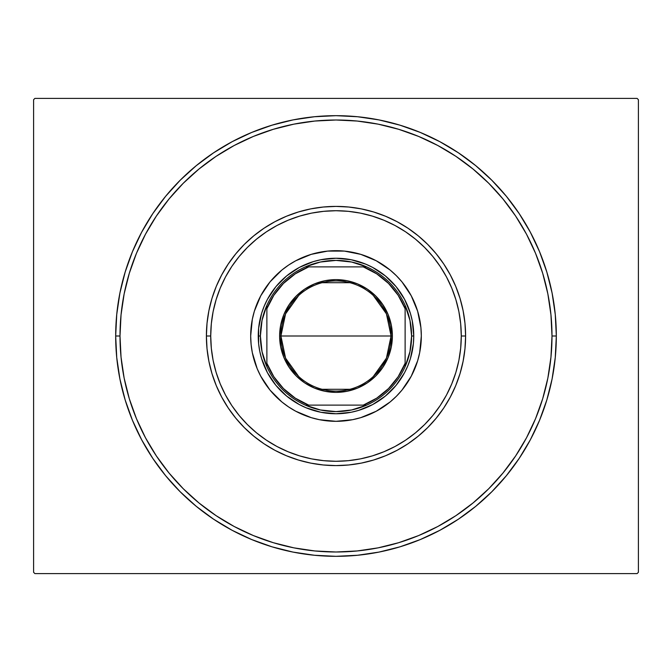 <?xml version="1.0" encoding="UTF-8"?>
<svg xmlns="http://www.w3.org/2000/svg" width="672" height="672" viewBox="0 0 672 672"><rect width="100%" height="100%" fill="white"/><g stroke="black" fill="none" stroke-linecap="round" stroke-linejoin="round"><path stroke-width="1.01" d="M120.002 336A215.998 215.998 0 0 0 145.53 437.858A215.998 215.998 0 0 1 145.53 234.142L136.441 253.344L129.301 273.302L124.152 293.857L121.044 314.832L120.002 336L115.676 336L120.002 336A215.998 215.998 0 0 1 336 120.002A215.998 215.998 0 0 1 551.998 336L556.324 336A220.324 220.324 0 0 1 336 556.324A220.324 220.324 0 0 1 115.676 336L116.743 357.596L119.91 378.983L125.168 399.958L132.451 420.311L141.691 439.858L152.813 458.405L165.69 475.768L180.214 491.786L196.232 506.31L213.595 519.187L232.142 530.309L251.689 539.549L272.042 546.832L293.017 552.09L314.404 555.257L336 556.324L357.596 555.257L378.983 552.09L399.958 546.832L420.311 539.549L439.858 530.309L458.405 519.187L475.768 506.31L491.786 491.786L506.31 475.768L519.187 458.405L530.309 439.858L539.549 420.311L546.832 399.958L552.09 378.983L555.257 357.596L556.324 336L555.257 314.404L552.09 293.017L546.832 272.042L539.549 251.689L530.309 232.142L519.187 213.595L506.31 196.232L491.786 180.214L475.768 165.69L458.405 152.813L439.858 141.691L420.311 132.451L399.958 125.168L378.983 119.91L357.596 116.743L336 115.676L314.404 116.743L293.017 119.91L272.042 125.168L251.689 132.451L232.142 141.691L213.595 152.813L196.232 165.69L180.214 180.214L165.69 196.232L152.813 213.595L141.691 232.142L132.451 251.689L125.168 272.042L119.91 293.017L116.743 314.404L115.676 336A220.324 220.324 0 0 1 336 115.676A220.324 220.324 0 0 1 556.324 336L551.998 336A215.998 215.998 0 0 1 526.47 437.858A215.998 215.998 0 0 0 526.47 234.142A215.998 215.998 0 0 1 336 551.998A215.998 215.998 0 0 1 120.002 336L121.044 357.168L124.152 378.143L129.301 398.698L136.441 418.656L145.505 437.825L156.4 456.002L169.033 473.029L183.263 488.737L198.971 502.967L216.115 515.676A215.998 215.998 0 0 1 156.324 455.885A215.998 215.998 0 0 0 216.115 515.676L234.175 526.495L253.344 535.559L273.302 542.699L293.857 547.848L314.832 550.956L336 551.998L357.168 550.956L378.143 547.848L398.698 542.699L418.656 535.559L437.825 526.495L456.002 515.6L473.029 502.967L488.737 488.737L502.967 473.029L515.676 455.885A215.998 215.998 0 0 1 455.885 515.676A215.998 215.998 0 0 0 515.676 455.885L526.495 437.825L535.559 418.656L542.699 398.698L547.848 378.143L550.956 357.168L551.998 336L550.956 314.832L547.848 293.857L542.699 273.302L535.559 253.344L526.495 234.175L515.6 215.998L502.967 198.971L488.737 183.263L473.029 169.033L455.885 156.324A215.998 215.998 0 0 1 515.676 216.115A215.998 215.998 0 0 0 455.885 156.324L437.825 145.505L418.656 136.441L398.698 129.301L378.143 124.152L357.168 121.044L336 120.002L314.832 121.044L293.857 124.152L273.302 129.301L253.344 136.441L234.175 145.505L215.998 156.4L198.971 169.033L183.263 183.263L169.033 198.971L156.324 216.115A215.998 215.998 0 0 1 216.115 156.324A215.998 215.998 0 0 0 156.324 216.115L145.53 234.142A215.998 215.998 0 0 0 120.002 336M234.142 526.47A215.998 215.998 0 0 0 437.858 526.47A215.998 215.998 0 0 1 234.142 526.47L234.142 526.47M637.106 98.398L34.894 98.398L637.106 98.398L638.4 99.7L638.4 572.3L638.4 99.7L637.106 98.398M34.894 573.602L637.106 573.602L34.894 573.602L33.6 572.3L33.6 99.7L33.6 572.3L34.894 573.602M638.4 572.3L637.106 573.602L638.4 572.3M33.6 99.7L34.894 98.398L33.6 99.7M234.142 145.53A215.998 215.998 0 0 1 437.858 145.53L437.858 145.53A215.998 215.998 0 0 0 234.142 145.53M465.604 336L461.278 336A125.278 125.278 0 0 1 336 461.278A125.278 125.278 0 0 1 210.722 336L206.396 336A129.604 129.604 0 0 0 336 465.604A129.604 129.604 0 0 0 465.604 336A129.604 129.604 0 0 1 336 465.604A129.604 129.604 0 0 1 206.396 336A129.604 129.604 0 0 1 336 206.396A129.604 129.604 0 0 1 465.604 336L464.974 348.701L463.109 361.284L460.018 373.624L455.734 385.594L450.299 397.093L443.755 408.005L436.178 418.219L427.644 427.644L418.219 436.178L408.005 443.755L397.093 450.299L385.594 455.734L373.624 460.018L361.284 463.109L348.701 464.974L336 465.604L323.299 464.974L310.716 463.109L298.376 460.018L286.406 455.734L274.907 450.299L263.995 443.755L253.781 436.178L244.356 427.644L235.822 418.219L228.245 408.005L221.701 397.093L216.266 385.594L211.982 373.624L208.891 361.284L207.026 348.701L206.396 336L207.026 323.299L208.891 310.716L211.982 298.376L216.266 286.406L221.701 274.907L228.245 263.995L235.822 253.781L244.356 244.356L253.781 235.822L263.995 228.245L274.907 221.701L286.406 216.266L298.376 211.982L310.716 208.891L323.299 207.026L336 206.396L348.701 207.026L361.284 208.891L373.624 211.982L385.594 216.266L397.093 221.701L408.005 228.245L418.219 235.822L427.644 244.356L436.178 253.781L443.755 263.995L450.299 274.907L455.734 286.406L460.018 298.376L463.109 310.716L464.974 323.299L465.604 336A129.604 129.604 0 0 0 336 206.396A129.604 129.604 0 0 0 206.396 336L210.722 336L211.327 348.281L213.125 360.444L216.115 372.364L220.256 383.939L225.515 395.06L231.832 405.602L239.156 415.481L247.414 424.586L256.519 432.844L266.398 440.168L276.94 446.485L288.061 451.744L299.636 455.885L311.556 458.875L323.719 460.673L336 461.278L348.281 460.673L360.444 458.875L372.364 455.885L383.939 451.744L395.06 446.485L405.602 440.168L415.481 432.844L424.586 424.586L432.844 415.481L440.168 405.602L446.485 395.06L451.744 383.939L455.885 372.364L458.875 360.444L460.673 348.281L461.278 336L460.673 323.719L458.875 311.556L455.885 299.636L451.744 288.061L446.485 276.94L440.168 266.398L432.844 256.519L424.586 247.414L415.481 239.156L405.602 231.832L395.06 225.515L383.939 220.256L372.364 216.115L360.444 213.125L348.281 211.327L336 210.722L323.719 211.327L311.556 213.125L299.636 216.115L288.061 220.256L276.94 225.515L266.398 231.832L256.519 239.156L247.414 247.414L239.156 256.519L231.832 266.398L225.515 276.94L220.256 288.061L216.115 299.636L213.125 311.556L211.327 323.719L210.722 336A125.278 125.278 0 0 1 336 210.722A125.278 125.278 0 0 1 461.278 336L465.604 336M260.719 295.84A85.319 85.319 0 0 0 250.681 336A85.319 85.319 0 0 1 336 250.681A85.319 85.319 0 0 1 421.319 336A85.319 85.319 0 0 0 420.907 327.634L421.319 336L419.681 352.649L417.648 360.763L411.247 376.219L401.957 390.13L396.329 396.329L390.13 401.957L376.219 411.247L360.763 417.648L352.649 419.681L336 421.319L319.351 419.681L311.237 417.648L295.781 411.247L288.599 406.938L281.87 401.957L270.043 390.13L260.753 376.219L257.174 368.651L252.319 352.649L251.093 344.366L250.681 336L252.319 319.351L254.352 311.237L260.753 295.781L270.043 281.87L281.87 270.043L288.599 265.062L295.781 260.753L311.237 254.352A85.319 85.319 0 0 0 295.84 260.719M376.16 260.719A85.319 85.319 0 0 0 360.763 254.352L376.219 260.753L390.13 270.043L396.329 275.671L401.957 281.87L411.247 295.781L417.648 311.237A85.319 85.319 0 0 0 411.281 295.84M411.214 295.722A85.319 85.319 0 0 0 406.972 288.649M406.904 288.548A85.319 85.319 0 0 0 383.452 265.096M383.351 265.028A85.319 85.319 0 0 0 376.278 260.786M344.366 251.093A85.319 85.319 0 0 0 327.634 251.093L344.366 251.093L360.763 254.352M295.722 260.786A85.319 85.319 0 0 0 288.649 265.028M288.548 265.096A85.319 85.319 0 0 0 265.096 288.548M265.028 288.649A85.319 85.319 0 0 0 260.786 295.722M311.237 254.352L327.634 251.093M417.648 311.237L420.907 327.634M542.699 273.302L535.559 253.344L542.699 273.302M273.302 129.301L253.344 136.441L273.302 129.301M129.301 398.698L136.441 418.656L129.301 398.698M398.698 542.699L418.656 535.559L398.698 542.699M258.611 343.619L259.736 351.17L258.611 343.619L258.611 328.381L258.241 336A77.759 77.759 0 0 0 336 413.759A77.759 77.759 0 0 0 413.759 336L413.389 343.619L413.759 336L411.6 336A75.6 75.6 0 0 1 405.124 366.626L409.962 351.649L411.6 336L409.962 320.351L405.124 305.374A75.6 75.6 0 0 1 411.6 336L413.759 336A77.759 77.759 0 0 1 336 413.759A77.759 77.759 0 0 1 258.241 336A77.759 77.759 0 0 1 336 258.241A77.759 77.759 0 0 1 413.759 336A77.759 77.759 0 0 0 336 258.241A77.759 77.759 0 0 0 258.241 336L260.4 336L258.241 336M328.381 413.389L336 413.759L320.83 412.264L306.239 407.837L299.342 404.578L286.667 396.11L275.89 385.333L267.422 372.658L261.584 358.571L259.736 351.17M343.619 413.389L351.17 412.264L336 413.759M413.389 328.381L412.264 320.83L413.759 336M343.619 258.611L336 258.241L351.17 259.736L365.761 264.163L372.658 267.422L385.333 275.89L396.11 286.667L404.578 299.342L410.416 313.429L412.264 320.83M328.381 258.611L320.83 259.736L336 258.241M411.281 376.16A85.319 85.319 0 0 0 421.319 336A85.319 85.319 0 0 1 336 421.319A85.319 85.319 0 0 1 250.681 336A85.319 85.319 0 0 0 251.093 344.366M254.352 360.763A85.319 85.319 0 0 0 260.719 376.16M260.786 376.278A85.319 85.319 0 0 0 265.028 383.351M265.096 383.452A85.319 85.319 0 0 0 288.548 406.904M288.649 406.972A85.319 85.319 0 0 0 295.722 411.214M295.84 411.281A85.319 85.319 0 0 0 311.237 417.648M327.634 420.907A85.319 85.319 0 0 0 344.366 420.907M360.763 417.648A85.319 85.319 0 0 0 376.16 411.281M376.278 411.214A85.319 85.319 0 0 0 383.351 406.972M383.452 406.904A85.319 85.319 0 0 0 406.904 383.452M406.972 383.351A85.319 85.319 0 0 0 411.214 376.278M413.389 343.619L410.416 358.571L407.837 365.761L404.578 372.658L396.11 385.333L385.333 396.11L372.658 404.578L358.571 410.416L351.17 412.264M258.611 328.381L261.584 313.429L264.163 306.239L267.422 299.342L275.89 286.667L286.667 275.89L299.342 267.422L313.429 261.584L320.83 259.736M373.279 295.453L386.434 313.858L391.079 336A55.079 55.079 0 0 0 336 280.921A55.079 55.079 0 0 0 280.921 336L279.628 336A56.372 56.372 0 0 1 336 279.628A56.372 56.372 0 0 1 392.372 336L280.921 336A55.079 55.079 0 0 1 336 280.921A55.079 55.079 0 0 1 391.079 336L386.434 358.142L373.279 376.547M298.721 376.547L285.566 358.142L280.921 336L285.566 313.858L298.721 295.453M322.09 282.702L349.91 282.702M366.626 405.124A75.6 75.6 0 0 1 305.374 405.124L320.351 409.962L336 411.6L351.649 409.962L366.626 405.124A75.6 75.6 0 0 0 405.124 366.626L405.124 305.374A75.6 75.6 0 0 0 366.626 266.876L351.649 262.038L336 260.4L320.351 262.038L305.374 266.876A75.6 75.6 0 0 1 366.626 266.876L305.374 266.876A75.6 75.6 0 0 0 266.876 305.374L262.038 320.351L260.4 336L262.038 351.649L266.876 366.626A75.6 75.6 0 0 1 266.876 305.374L266.876 366.626A75.6 75.6 0 0 0 305.374 405.124L366.626 405.124A75.6 75.6 0 0 0 405.124 366.626L405.124 308.734L398.126 295.243L388.542 283.458L376.757 273.874L363.266 266.876L308.734 266.876L295.243 273.874L283.458 283.458L273.874 295.243L266.876 308.734L266.876 363.266L273.874 376.757L283.458 388.542L295.243 398.126L308.734 405.124L363.266 405.124L376.757 398.126L388.542 388.542L398.126 376.757L405.124 363.266A74.306 74.306 0 0 1 363.266 405.124L366.626 405.124M279.628 336L280.711 325.004L283.912 314.429L289.128 304.676L296.134 296.134L304.676 289.128L314.429 283.912L325.004 280.711L336 279.628L346.996 280.711L357.571 283.912L367.324 289.128L375.866 296.134L382.872 304.676L388.088 314.429L391.289 325.004L392.372 336L391.289 346.996L388.088 357.571L382.872 367.324L375.866 375.866L367.324 382.872L357.571 388.088L346.996 391.289L336 392.372L325.004 391.289L314.429 388.088L304.676 382.872L296.134 375.866L289.128 367.324L283.912 357.571L280.711 346.996L279.628 336L391.079 336A55.079 55.079 0 0 1 336 391.079A55.079 55.079 0 0 1 280.921 336A55.079 55.079 0 0 0 336 391.079A55.079 55.079 0 0 0 391.079 336L392.372 336A56.372 56.372 0 0 1 336 392.372A56.372 56.372 0 0 1 279.628 336M266.876 305.374A75.6 75.6 0 0 1 305.374 266.876L308.734 266.876A74.306 74.306 0 0 0 266.876 308.734L266.876 305.374M366.626 266.876A75.6 75.6 0 0 1 405.124 305.374L405.124 308.734A74.306 74.306 0 0 0 363.266 266.876L366.626 266.876M305.374 405.124A75.6 75.6 0 0 1 266.876 366.626L266.876 363.266A74.306 74.306 0 0 0 308.734 405.124L305.374 405.124M349.91 389.298L322.09 389.298"/></g></svg>
